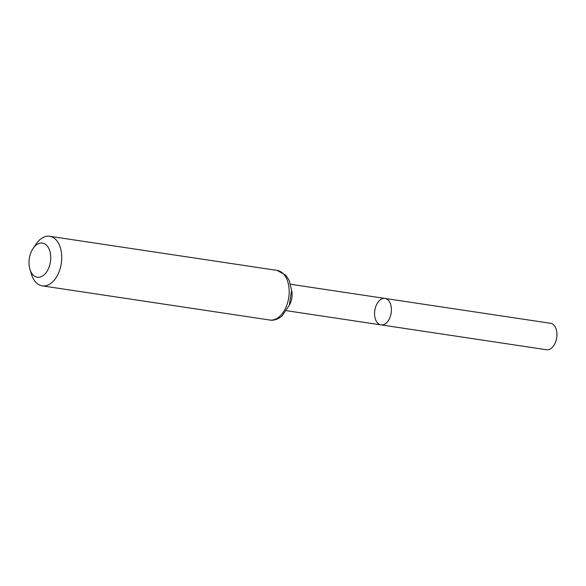 <?xml version="1.0" encoding="UTF-8"?>
<svg xmlns="http://www.w3.org/2000/svg" width="586" height="586" viewBox="0 0 586 586"><rect width="100%" height="100%" fill="white"/><g stroke="black" fill="none" stroke-linecap="round" stroke-linejoin="round"><path stroke-width="0.88" d="M386.079 323.186A13.375 8.285 -81.5 0 0 391.404 308.844A13.375 8.285 -81.5 0 0 384.98 298.435A13.375 8.285 98.5 0 1 391.192 312.895A13.375 8.285 98.5 0 1 381.01 324.886A13.375 8.285 -81.5 0 0 386.079 323.186M43.862 275.032A17.258 10.694 98.5 0 1 29.952 269.37A17.258 10.694 98.5 0 1 33.094 248.427A17.258 10.694 98.5 0 1 49.305 249.526A17.258 10.694 98.5 0 1 43.862 275.032M33.094 248.427L36.09 244.032A25.073 15.536 98.5 0 1 49.663 236.268A25.073 15.536 98.5 0 1 61.713 255.789A25.073 15.536 98.5 0 1 51.736 282.679A25.073 15.536 98.5 0 1 42.221 285.858A25.073 15.536 98.5 0 1 31.519 274.453L29.952 269.37M379.904 300.135A13.375 8.285 98.5 0 1 384.98 298.435L550.488 323.282A13.375 8.285 -81.5 0 1 556.7 337.741A13.375 8.285 -81.5 0 1 546.518 349.732L381.01 324.886A13.375 8.285 98.5 0 1 374.579 314.477A13.375 8.285 98.5 0 1 379.904 300.135M291.594 290.429A13.375 8.285 98.5 0 1 289.389 305.116M279.17 316.821A25.073 15.536 98.5 0 1 269.655 320C273.274 320.806 277.368 319.531 281.925 316.169L289.374 305.152L291.594 290.392L289.257 280.54L285.858 275.259L277.097 270.41A25.073 15.536 98.5 0 1 289.154 289.931A25.073 15.536 98.5 0 1 279.17 316.821M286.62 310.712L381.01 324.886M290.59 284.269L384.98 298.435M42.221 285.858L269.655 320M49.663 236.268L277.097 270.41"/></g></svg>
